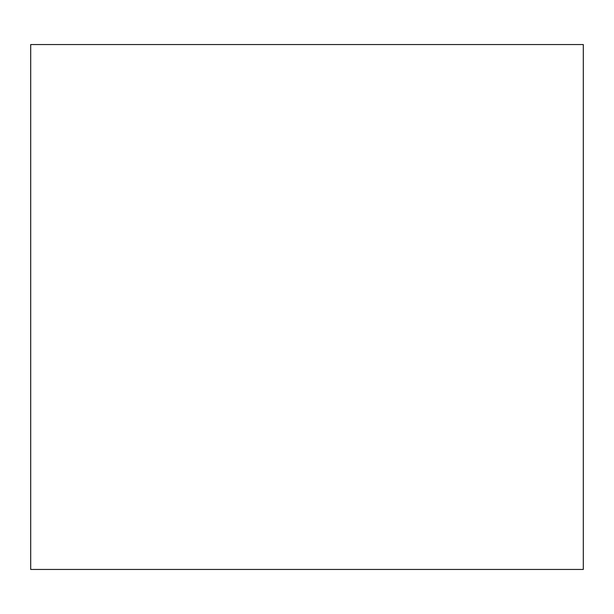 <?xml version="1.0" encoding="UTF-8"?>
<svg xmlns="http://www.w3.org/2000/svg" width="614" height="614" viewBox="0 0 614 614"><rect width="100%" height="100%" fill="white"/><g stroke="black" fill="none" stroke-linecap="round" stroke-linejoin="round"><path stroke-width="0.92" d="M583.3 189.005L583.3 424.995M583.3 44.553L583.3 569.447L30.7 569.447L30.7 44.553L583.3 44.553"/></g></svg>
